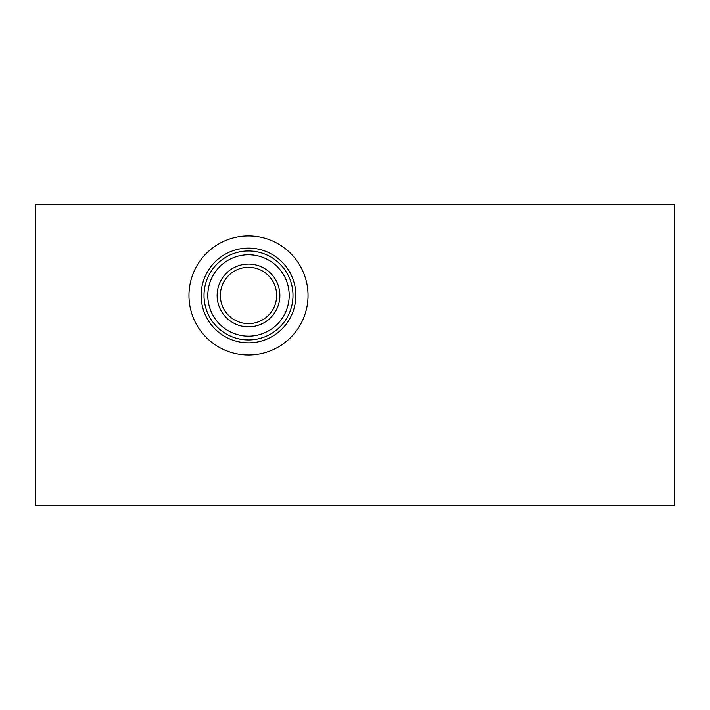 <?xml version="1.0" encoding="UTF-8"?>
<svg xmlns="http://www.w3.org/2000/svg" width="710" height="710" viewBox="0 0 710 710"><rect width="100%" height="100%" fill="white"/><g stroke="black" fill="none" stroke-linecap="round" stroke-linejoin="round"><path stroke-width="1.06" d="M674.5 204.649L674.5 505.351L35.5 505.351L35.5 204.649L674.5 204.649M248.5 336.158A40.692 40.692 0 0 0 289.192 295.458A40.692 40.692 0 0 0 248.5 254.766A40.692 40.692 0 0 0 207.808 295.458A40.692 40.692 0 0 0 248.5 336.158M248.5 339.948A44.49 44.49 0 0 1 204.01 295.458A44.49 44.49 0 0 1 248.5 250.976A44.49 44.49 0 0 1 292.99 295.458A44.49 44.49 0 0 1 248.5 339.948M248.5 235.924A59.542 59.542 0 0 1 300.064 325.233A59.542 59.542 0 0 1 196.936 325.233A59.542 59.542 0 0 1 248.5 235.924M248.5 248.101A47.357 47.357 0 0 1 289.52 319.145A47.357 47.357 0 0 1 207.48 319.145A47.357 47.357 0 0 1 248.5 248.101M248.5 264.084A31.373 31.373 0 0 1 275.666 311.149A31.373 31.373 0 0 1 221.334 311.149A31.373 31.373 0 0 1 248.5 264.084M248.5 267.297A28.169 28.169 0 0 1 272.889 309.542A28.169 28.169 0 0 1 224.112 309.542A28.169 28.169 0 0 1 248.5 267.297"/></g></svg>
